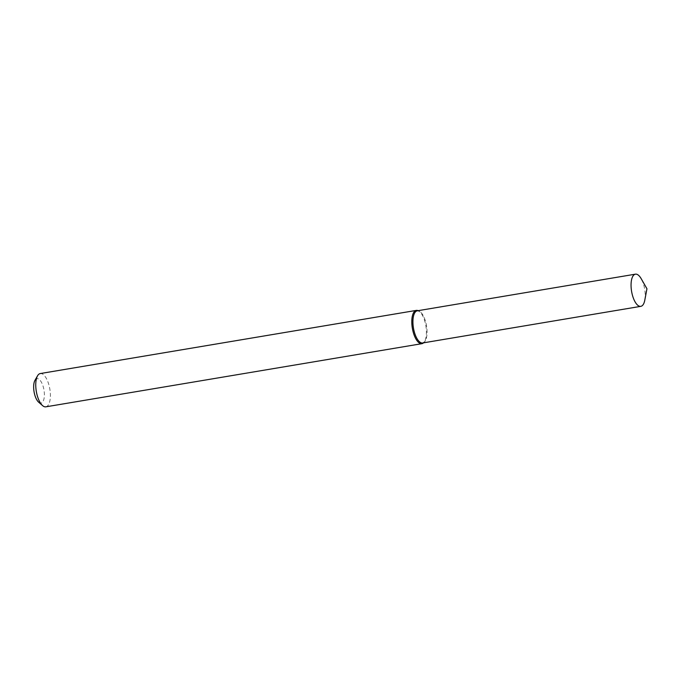 <?xml version="1.0" encoding="UTF-8"?>
<svg xmlns="http://www.w3.org/2000/svg" width="681" height="681" viewBox="0 0 681 681"><rect width="100%" height="100%" fill="white"/><g stroke="black" fill="none" stroke-linecap="round" stroke-linejoin="round"><path stroke-width="0.51" stroke-dasharray="3.4 2.55" d="M422.688 342.969A16.31 6.631 80.5 0 0 426.987 329.74A16.31 6.631 80.5 0 0 419.062 311.064L418.151 310.664A16.872 6.861 80.5 0 0 418.143 310.664A16.872 6.861 80.5 0 1 426.349 329.987A16.872 6.861 80.5 0 1 423.548 342.824A16.872 6.861 80.5 0 0 423.548 342.824L424.28 342.151A16.31 6.631 80.5 0 0 426.987 329.74A16.31 6.631 80.5 0 0 417.283 310.808M45.857 406.829A16.872 6.861 80.5 0 0 50.309 393.141A16.872 6.861 80.5 0 0 40.273 373.554M38.638 402.165A12.369 5.031 80.5 0 0 44.325 393.031A12.369 5.031 80.5 0 0 40.528 380.841A12.369 5.031 80.5 0 0 34.969 380.321M644.779 300.244A16.31 6.631 80.5 0 0 645.128 293.111A16.31 6.631 80.5 0 0 641.153 278.64"/><path stroke-width="1.02" d="M419.062 311.064A16.31 6.631 80.5 0 0 413.444 327.987A16.31 6.631 80.5 0 0 424.28 342.151M418.143 310.664A16.872 6.861 80.5 0 0 416.312 310.4A16.872 6.861 80.5 0 0 412.345 328.174A16.872 6.861 80.5 0 0 421.905 343.675A16.872 6.861 80.5 0 0 423.539 342.824M416.312 310.4L40.273 373.554A16.872 6.861 80.5 0 0 37.549 375.801A16.872 6.861 80.5 0 0 36.297 391.328A16.872 6.861 80.5 0 0 42.554 405.595A16.872 6.861 80.5 0 0 45.857 406.829L421.905 343.675M37.549 375.801L34.969 380.321A12.369 5.031 80.5 0 0 34.05 391.703A12.369 5.031 80.5 0 0 38.638 402.165L42.554 405.595M641.153 278.64A16.31 6.631 80.5 0 0 635.424 274.171A16.31 6.631 80.5 0 0 631.585 291.357A16.31 6.631 80.5 0 0 640.821 306.339A16.31 6.631 80.5 0 0 644.779 300.244L646.95 288.77L641.153 278.64M635.424 274.171L417.283 310.808A16.31 6.631 80.5 0 0 413.444 327.987A16.31 6.631 80.5 0 0 422.688 342.969L640.821 306.339"/></g></svg>
